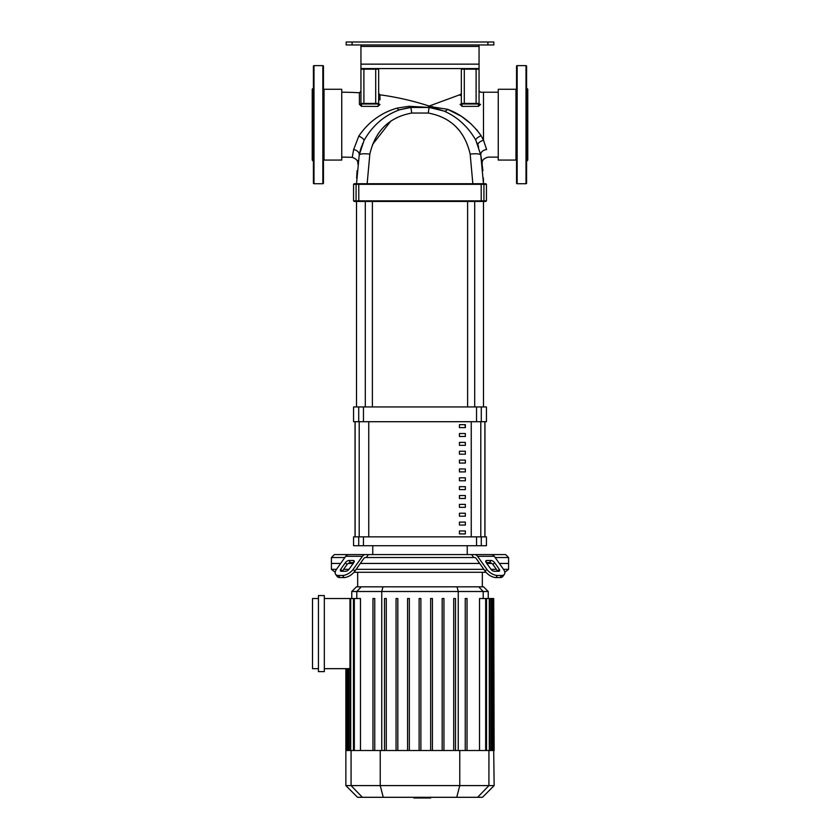 <?xml version="1.0" encoding="UTF-8"?>
<svg xmlns="http://www.w3.org/2000/svg" width="840" height="840" viewBox="0 0 840 840"><rect width="100%" height="100%" fill="white"/><g stroke="black" fill="none" stroke-linecap="round" stroke-linejoin="round"><path stroke-width="1.26" d="M484.88 421.712L484.88 536.865M355.12 536.865L355.12 421.712M459.438 504.389L459.438 507.339L465.35 507.339L465.35 504.389L459.438 504.389M459.438 513.24L459.438 516.201L465.35 516.201L465.35 513.24L459.438 513.24M459.438 442.386L459.438 445.337L465.35 445.337L465.35 442.386L459.438 442.386M459.438 460.1L459.438 463.05L465.35 463.05L465.35 460.1L459.438 460.1M459.438 522.102L459.438 525.053L465.35 525.053L465.35 522.102L459.438 522.102M459.438 495.527L459.438 498.477L465.35 498.477L465.35 495.527L459.438 495.527M459.438 486.675L459.438 489.626L465.35 489.626L465.35 486.675L459.438 486.675M459.438 451.238L459.438 454.188L465.35 454.188L465.35 451.238L459.438 451.238M465.35 471.912L465.35 468.951L459.438 468.951L459.438 471.912L465.35 471.912M459.438 433.524L459.438 436.475L465.35 436.475L465.35 433.524L459.438 433.524M465.35 480.764L465.35 477.813L459.438 477.813L459.438 480.764L465.35 480.764M459.438 424.662L459.438 427.623L465.35 427.623L465.35 424.662L459.438 424.662M459.438 530.964L459.438 533.914L465.35 533.914L465.35 530.964L459.438 530.964M487.914 42L487.914 44.951L493.815 44.951L493.815 42L346.185 42L346.185 44.951L352.086 44.951L352.086 42M487.914 44.951L352.086 44.951M346.185 44.951L346.185 42L346.185 44.951M360.948 64.145L360.948 68.576L479.052 68.576L479.052 64.145L360.948 64.145L360.948 46.431L479.052 46.431L479.052 44.951M360.948 44.951L360.948 46.431M479.052 46.431L479.052 64.145M408.86 106.302L397.047 108.118C381.066 112.791 368.308 122.115 358.796 136.091A5.901 1.838 25.7 0 1 363.983 140.606C372.393 125.612 384.269 115.343 399.63 109.799L410.687 107.478A5.901 2.635 83.7 0 1 408.86 106.302L428.169 107.352L429.156 106.04A283.427 283.427 0 0 0 379.943 94.805L378.661 93.345M358.796 136.091L353.63 149.615L352.212 157.374A218.526 218.526 0 0 0 341.754 157.122M360.948 103.415A0.588 0.588 0 0 0 361.536 104.002A0.588 0.588 0 0 1 360.948 103.415L360.948 69.164A0.588 0.588 0 0 1 361.536 68.576A0.588 0.588 0 0 0 360.948 69.164L363.899 69.164L363.899 104.002L361.536 104.002L375.711 104.002L375.711 103.415L360.948 103.415L361.536 104.002L360.948 103.415A1.48 0.945 0 0 1 359.405 104.36L359.383 92.778A283.427 283.427 0 0 0 341.754 92.222M379.964 99.939L379.943 94.805M481.646 160.083L480.806 155.19C482.675 166.593 482.675 166.593 480.806 155.19A5.901 4.494 169.3 0 1 486.612 149.562C488.555 159.579 488.555 159.579 486.612 149.562L483.483 140.207L481.1 135.691C472.028 122.987 460.845 114.188 447.552 109.295L460.971 116.099M483.515 140.27L483.83 140.984M515.96 160.072L515.96 89.271L498.246 89.271L498.246 160.072L515.96 160.072M324.041 124.677L324.041 89.271L341.754 89.271L341.754 160.072L324.041 160.072L324.041 124.677M356.664 201.442A0.588 0.588 -90 0 1 356.076 200.855L353.567 200.855L354.155 201.442L485.846 201.442L486.433 200.855L483.924 200.855A0.588 0.588 90 0 1 483.336 201.442M481.173 201.442L481.226 200.855L483.924 200.855L483.924 184.317L486.433 184.317L485.846 183.729L358.827 183.729L367.154 183.729L369.831 154.119C375.228 130.924 389.204 117.233 411.737 113.043L428.264 113.043C450.796 117.233 464.762 130.924 470.169 154.119A14.763 3.181 -10.7 0 1 480.806 155.19L480.827 155.295M356.664 183.729L354.155 183.729L353.567 184.317L356.076 184.317A0.588 0.588 -90 0 1 356.664 183.729L358.827 183.729L358.774 184.317L358.827 183.729M483.378 178.038L483.483 183.729L472.846 183.729L470.169 154.119M353.63 149.615A5.901 4.463 -169.3 0 1 359.195 155.19L356.517 183.729L367.154 183.729M378.661 103.415A1.48 1.04 180 0 0 379.995 104.444L377.947 106.418L378.661 103.415L378.074 104.002L378.661 103.415L375.711 103.415L375.711 69.164L378.661 69.164L378.661 103.415L378.074 104.002A0.588 0.588 0 0 0 378.661 103.415A0.588 0.588 0 0 1 378.074 104.002L375.711 104.002M361.536 104.002L361.473 106.344L377.947 106.418M359.405 104.36L361.473 106.344M378.661 69.164A0.588 0.588 0 0 0 378.074 68.576A0.588 0.588 0 0 1 378.661 69.164M460.1 104.307L460.1 104.433C460.183 91.497 460.183 91.497 460.1 104.433A1.48 1.029 180 0 0 461.339 103.415L461.927 104.002L478.464 104.002L479.052 103.415A1.48 0.924 180 0 0 480.554 104.339L480.554 104.349M461.339 103.415L461.927 104.002A0.588 0.588 0 0 1 461.339 103.415L461.927 104.002A0.588 0.588 0 0 1 461.339 103.415L461.339 69.164A0.588 0.588 0 0 1 461.927 68.576A0.588 0.588 0 0 0 461.339 69.164L479.052 69.164A0.588 0.588 0 0 0 478.464 68.576A0.588 0.588 0 0 1 479.052 69.164A0.588 0.588 0 0 0 478.464 68.576A0.588 0.588 0 0 1 479.052 69.164L479.052 103.415L478.464 104.002L479.052 103.415L461.339 103.415M460.163 95.414L461.339 93.198M480.554 104.339C480.575 88.4 480.575 88.4 480.554 104.339L478.506 106.323L478.464 104.002A0.588 0.588 0 0 0 479.052 103.415A0.588 0.588 0 0 1 478.464 104.002L476.102 104.002L476.102 68.576M460.1 104.433L462.126 106.397L461.927 104.002L464.289 104.002L464.289 68.576M462.126 106.397L478.506 106.323M462.315 117.012L470.873 123.774M476.532 129.486L481.1 135.691A5.901 1.838 154 0 0 475.86 140.27C468.027 126.662 457.422 116.928 444.045 111.069A5.901 3.045 111.1 0 0 447.552 109.295L429.188 106.407M363.983 140.606L359.195 155.19C357.284 166.898 357.284 166.898 359.195 155.19L362.754 143.346M428.264 113.043A14.763 0.546 -83.7 0 1 429.314 107.478L444.045 111.069L429.314 107.478L410.687 107.478L399.63 109.799A5.901 2.447 72.7 0 1 397.047 108.118M369.831 154.119A14.763 3.181 10.7 0 0 359.195 155.19L359.173 155.284M358.334 160.209L357.872 163.349M357.84 163.653L357.788 164.021C358.292 160.997 356.433 158.781 352.212 157.374M361.578 146.37L360.444 149.898M360.308 150.392L359.667 152.943M375.659 124.982L374.388 126.252M442.25 110.418L429.314 107.478A5.901 4.914 96.3 0 0 432.495 106.533M431.823 107.814L440.412 109.809M476.994 142.758L477.96 145.131A5.901 2.677 159.1 0 1 483.483 140.207L483.483 92.222L480.564 92.264L479.052 90.783M438.165 109.148L436.821 108.801M436.023 108.612L434.574 108.297M434.081 108.203L431.592 107.772M464.678 125.317L462.021 122.808M478.663 147.063L477.656 144.333M480.606 154.151L480.449 153.436M483.483 183.729L480.806 155.19L475.86 140.27M481.205 157.405L482.927 170.667M477.046 142.863L478.611 146.927M390.915 120.981L372.55 144.48M356.622 178.112L357.074 170.72M459.879 131.166L455.658 126.43M356.517 406.949L356.517 201.442M483.483 406.949L483.483 201.442M467.607 201.442L467.607 406.949M474.695 201.442L474.695 406.949M465.014 424.662L465.35 427.623M467.24 554.578L467.24 545.727M372.76 554.578L372.76 545.727M476.543 545.727L486.433 545.727L486.433 536.865L353.567 536.865L353.567 545.727L476.543 545.727L476.543 536.865M484.964 421.712L484.964 536.865M355.036 421.712L355.036 536.865M476.543 421.712L486.433 421.712L486.433 406.949L353.567 406.949L353.567 421.712L476.543 421.712L476.543 406.949M335.622 574.308L337.103 576.398A8.862 4.431 -35.3 0 0 339.906 577.553L338.425 575.463A8.862 4.431 144.7 0 1 335.622 574.308A8.862 4.431 144.7 0 1 336.588 569.195L345.702 556.311A5.901 4.179 90 0 1 348.653 554.578L368.382 554.578L366.272 557.54L365.358 557.54A2.951 2.09 90 0 0 363.878 558.4L354.774 571.284L353.294 569.195L362.407 556.311A5.901 4.179 -90 0 1 365.358 554.578L334.373 554.578L331.422 557.54L331.422 563.441L340.662 563.441L331.422 563.441L331.422 569.341L335.223 572.303M495.159 557.54L508.578 557.54L508.578 563.441L499.338 563.441L508.578 563.441L508.578 569.341L504.777 572.303M486.812 560.49L490.991 560.49A2.951 1.48 -144.7 0 1 494.55 562.579L499.233 569.195A2.951 1.48 -144.7 0 1 499.558 570.906A2.951 1.48 -144.7 0 1 498.624 571.284L494.445 571.284A2.951 1.48 -144.7 0 1 490.886 569.195L486.203 562.579A2.951 1.48 -144.7 0 1 485.877 560.868A2.951 1.48 -144.7 0 1 486.812 560.49L485.825 561.876M499.233 569.195L497.753 571.284L493.07 564.659A2.951 1.48 35.3 0 0 489.51 562.579L486.203 562.579M485.226 571.284A8.862 4.431 35.3 0 0 495.925 577.553L500.094 577.553A8.862 4.431 35.3 0 0 502.898 576.398L504.378 574.308A8.862 4.431 -144.7 0 0 503.412 569.195L494.298 556.311A5.901 4.179 -90 0 0 491.348 554.578L474.642 554.578A5.901 4.179 90 0 1 477.593 556.311L486.707 569.195L485.226 571.284L476.123 558.4A2.951 2.09 -90 0 0 474.642 557.54L473.729 557.54L471.618 554.578L505.628 554.578L508.578 557.54M495.925 577.553L497.396 575.463A8.862 4.431 -144.7 0 1 486.707 569.195M497.396 575.463L501.575 575.463L500.094 577.553M502.898 576.398L504.378 574.308A8.862 4.431 -144.7 0 1 501.575 575.463M471.618 554.578L368.382 554.578M331.422 557.54L344.841 557.54M366.272 557.54L473.729 557.54M349.01 560.49L353.189 560.49A2.951 1.48 144.7 0 1 354.123 560.868A2.951 1.48 144.7 0 1 353.798 562.579L350.49 562.579A2.951 1.48 -35.3 0 0 346.931 564.659L342.248 571.284L340.767 569.195L345.45 562.579A2.951 1.48 144.7 0 1 349.01 560.49L350.49 562.579M353.798 562.579L349.115 569.195A2.951 1.48 144.7 0 1 345.555 571.284L341.376 571.284A2.951 1.48 144.7 0 1 340.442 570.906A2.951 1.48 144.7 0 1 340.767 569.195M338.425 575.463L342.605 575.463L344.075 577.553A8.862 4.431 -35.3 0 0 354.774 571.284M353.294 569.195A8.862 4.431 144.7 0 1 342.605 575.463M339.906 577.553L344.075 577.553M348.191 563.441L353.189 563.441L348.191 563.441M360.318 563.441L479.682 563.441L360.318 563.441M486.812 563.441L491.81 563.441L486.812 563.441M482.328 586.824L482.328 572.303M357.672 586.824L357.672 572.303M508.578 569.341L503.517 569.341M496.388 569.341L490.991 569.341M483.861 569.341L356.139 569.341M349.01 569.341L343.613 569.341M336.483 569.341L331.422 569.341M353.976 572.303L486.024 572.303M318.433 595.571L324.334 595.571L324.334 671.622L318.433 671.622L318.433 595.571M324.334 598.521L349.965 598.521L349.965 668.672L324.334 668.672M360.465 750.519L360.465 598.521L349.965 598.521M318.433 668.672L312.522 668.672L312.522 598.521L318.433 598.521M351.76 591.507L488.24 591.507L483.556 586.824L356.444 586.824L351.76 591.507L351.76 598.521M479.535 750.519L479.535 598.521L493.71 598.521L493.71 750.519L345.86 750.519L345.86 668.672M384.51 598.521L384.51 750.519L384.51 598.521L386.284 598.521L386.284 750.519M396.05 598.521L396.05 750.519L396.05 598.521L397.824 598.521L397.824 750.519M407.579 598.521L407.579 750.519L407.579 598.521L409.353 598.521L409.353 750.519M419.118 750.519L419.118 598.521L419.118 750.519M372.981 598.521L372.981 750.519L372.981 598.521L374.756 598.521L374.756 750.519M494.141 785.6L345.86 785.6L357.546 797.297L482.454 797.297L494.141 785.6L493.7 750.519M494.141 750.519L493.71 598.521M420.882 750.519L420.882 598.521L419.118 598.521M453.716 750.519L453.716 598.521L455.49 598.521L455.49 750.519M465.245 750.519L465.245 598.521L467.019 598.521L467.019 750.519M430.647 750.519L430.647 598.521L432.421 598.521L432.421 750.519M442.176 750.519L442.176 598.521L443.951 598.521L443.951 750.519M430.616 797.297L430.616 798L413.879 798L413.879 797.297M427.004 798L427.004 797.297M414.026 798L414.026 797.297L414.015 798M516.548 66.213A0.588 0.588 0 0 1 517.146 65.625L517.146 183.729A0.588 0.588 0 0 1 516.548 183.141L516.548 66.213M526.596 161.291L526.596 183.141A0.588 0.588 0 0 1 525.998 183.729L525.998 65.625A0.588 0.588 0 0 1 526.596 66.213L526.596 88.064L527.772 89.239L527.772 160.104L526.596 161.291L526.596 124.677M526.596 183.141L526.596 66.213M526.596 100.989L526.596 112.203M322.854 183.729A0.588 0.588 0 0 0 323.453 183.141L323.453 66.213A0.588 0.588 0 0 0 322.854 65.625L322.854 183.729L314.002 183.729A0.588 0.588 0 0 1 313.404 183.141L313.404 66.213A0.588 0.588 0 0 1 314.002 65.625L322.854 65.625M313.404 161.291L312.228 160.104L312.228 89.239L313.404 88.064M359.205 536.865L359.205 421.712M480.795 421.712L480.795 536.865M471.251 536.865L471.251 421.712M368.75 421.712L368.75 536.865M358.827 201.442L358.774 200.855L356.076 200.855L356.076 184.317L483.924 184.317A0.588 0.588 -90 0 0 483.336 183.729A0.588 0.588 90 0 1 483.924 184.317M481.173 183.729L481.226 200.855L358.774 200.855L358.774 184.317M360.948 69.164A0.588 0.588 0 0 1 361.536 68.576A0.588 0.588 0 0 0 360.948 69.164M375.711 68.576L375.711 69.164L363.899 69.164L363.899 68.576M411.737 113.043A14.763 0.546 -96.3 0 0 410.687 107.478M481.288 545.727L481.288 536.865M481.288 421.712L481.288 406.949M363.457 421.712L363.457 406.949M358.712 406.949L358.712 421.712M358.712 536.865L358.712 545.727M363.457 545.727L363.457 536.865M489.51 562.579L490.991 560.49M493.07 564.659L494.55 562.579M477.593 556.311L494.298 556.311M354.175 561.876L353.189 560.49M346.931 564.659L345.45 562.579M345.702 556.311L362.407 556.311M356.79 598.521L356.79 591.507L361.305 586.824M381.759 750.519L381.759 591.507L382.967 586.824M458.241 750.519L458.241 591.507L457.034 586.824M483.21 598.521L483.21 591.507L478.695 586.824M489.29 750.519L489.29 598.521M485.667 750.519L485.667 598.521M492.818 750.519L492.818 598.521M491.505 750.519L491.505 598.521M348.495 750.519L348.495 668.672M347.183 750.519L347.183 668.672M354.333 750.519L354.333 598.521M350.711 750.519L350.711 598.521M362.376 797.297L351.078 785.6L351.078 750.519M383.26 797.297L380.237 785.6L380.237 750.519M456.74 797.297L459.764 785.6L459.764 750.519M488.922 750.519L488.922 785.6L477.624 797.297M314.002 183.729L314.002 65.625M498.246 157.122L488.04 157.122C483.63 158.413 481.677 160.629 482.181 163.79L482.16 163.653M515.96 157.122L516.548 157.122M323.453 92.222L324.041 92.222M324.041 157.122L323.453 157.122M515.96 92.222L516.548 92.222M486.433 200.855L486.433 184.317M353.567 200.855L353.567 184.317M359.383 92.778L360.948 91.298M429.156 106.04L460.163 94.636M480.806 155.19L480.596 154.109M399.63 109.799L408.282 107.793M498.246 92.222L483.483 92.222M372.393 406.949L372.393 201.442M365.306 406.949L365.306 201.442M488.24 598.521L488.24 591.507M490.182 598.521L490.182 750.519M486.549 598.521L486.549 750.519M492.398 598.521L492.398 750.519M347.603 750.519L347.603 668.672M346.29 750.519L346.29 668.672M353.451 750.519L353.451 598.521M349.818 750.519L349.818 668.672M345.86 785.6L345.86 750.519M525.998 65.625L517.146 65.625M525.998 183.729L517.146 183.729"/></g></svg>
